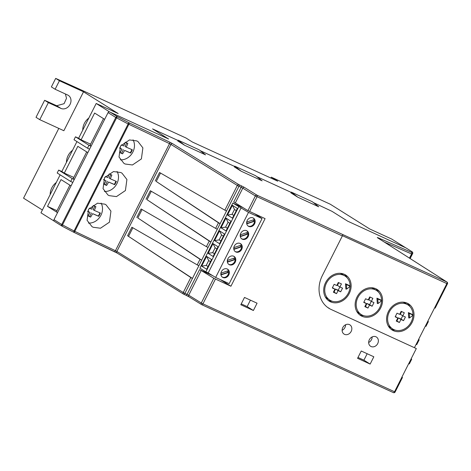 <?xml version="1.0" encoding="UTF-8"?>
<svg xmlns="http://www.w3.org/2000/svg" width="471" height="471" viewBox="0 0 471 471"><rect width="100%" height="100%" fill="white"/><g stroke="black" fill="none" stroke-linecap="round" stroke-linejoin="round"><path stroke-width="0.71" d="M349.441 324.613A5.458 4.598 122.1 0 0 342.935 327.292A5.458 4.598 122.1 0 0 344.083 334.104A5.458 4.598 122.1 0 0 344.531 334.345A5.458 4.598 122.1 0 0 351.036 331.666A5.458 4.598 122.1 0 0 349.888 324.855A5.458 4.598 122.1 0 0 349.441 324.613M375.976 336.789A5.458 4.598 122.1 0 0 369.47 339.467A5.458 4.598 122.1 0 0 370.618 346.279A5.458 4.598 122.1 0 0 371.06 346.521A5.458 4.598 122.1 0 0 377.571 343.842A5.458 4.598 122.1 0 0 376.423 337.03A5.458 4.598 122.1 0 0 375.976 336.789M227.246 268.994A4.781 4.027 122.1 0 0 221.553 271.337A4.781 4.027 122.1 0 0 222.559 277.301A4.781 4.027 122.1 0 0 222.948 277.513A4.781 4.027 122.1 0 0 228.641 275.17A4.781 4.027 122.1 0 0 227.64 269.206A4.781 4.027 122.1 0 0 227.246 268.994M222.259 277.089A4.781 4.027 122.1 0 0 222.324 277.119A4.781 4.027 122.1 0 0 227.905 274.964A4.781 4.027 122.1 0 0 227.316 269.029M233.698 256.224A4.781 4.027 122.1 0 0 228.005 258.567A4.781 4.027 122.1 0 0 229.012 264.531A4.781 4.027 122.1 0 0 229.401 264.737A4.781 4.027 122.1 0 0 235.094 262.394A4.781 4.027 122.1 0 0 234.087 256.436A4.781 4.027 122.1 0 0 233.698 256.224M228.712 264.313A4.781 4.027 122.1 0 0 228.776 264.349A4.781 4.027 122.1 0 0 234.358 262.194A4.781 4.027 122.1 0 0 233.769 256.253M240.151 243.454A4.781 4.027 122.1 0 0 234.458 245.797A4.781 4.027 122.1 0 0 235.459 251.755A4.781 4.027 122.1 0 0 235.853 251.967A4.781 4.027 122.1 0 0 241.546 249.624A4.781 4.027 122.1 0 0 240.54 243.66A4.781 4.027 122.1 0 0 240.151 243.454M235.159 251.543A4.781 4.027 122.1 0 0 235.229 251.579A4.781 4.027 122.1 0 0 240.811 249.424A4.781 4.027 122.1 0 0 240.222 243.483M246.604 230.678A4.781 4.027 122.1 0 0 240.911 233.021A4.781 4.027 122.1 0 0 241.911 238.985A4.781 4.027 122.1 0 0 242.3 239.197A4.781 4.027 122.1 0 0 247.999 236.854A4.781 4.027 122.1 0 0 246.992 230.89A4.781 4.027 122.1 0 0 246.604 230.678M241.611 238.773A4.781 4.027 122.1 0 0 241.682 238.803A4.781 4.027 122.1 0 0 247.263 236.648A4.781 4.027 122.1 0 0 246.669 230.713M253.057 217.908A4.781 4.027 122.1 0 0 247.363 220.251A4.781 4.027 122.1 0 0 248.364 226.215A4.781 4.027 122.1 0 0 248.753 226.421A4.781 4.027 122.1 0 0 254.446 224.078A4.781 4.027 122.1 0 0 253.445 218.12A4.781 4.027 122.1 0 0 253.057 217.908M248.064 225.998A4.781 4.027 122.1 0 0 248.129 226.033A4.781 4.027 122.1 0 0 253.716 223.878A4.781 4.027 122.1 0 0 253.121 217.938M104.839 204.155L97.526 203.189L88.566 209.248L87.07 220.293L91.986 226.616L93.17 227.263L100.482 228.229L109.443 222.171L110.938 211.126L106.022 204.803L104.839 204.155M120.817 172.527L113.499 171.562L104.544 177.62L103.049 188.665L107.959 194.988L109.142 195.636L116.461 196.601L125.416 190.549L126.911 179.498L122.001 173.175L120.817 172.527M136.79 140.9L129.472 139.94L120.517 145.992L119.022 157.043L123.932 163.36L125.115 164.014L132.433 164.974L141.394 158.921L142.884 147.876L137.974 141.553L136.79 140.9M350.253 286.327L346.391 284.555L346.697 289.059L350.253 286.327L350.106 285.862A14.26 12.01 122.1 0 0 344.996 275.994L342.505 274.428A14.26 12.01 122.1 0 0 341.345 273.798A14.26 12.01 122.1 0 0 340.009 273.298M344.996 275.994A14.26 12.01 122.1 0 0 343.836 275.364A14.26 12.01 122.1 0 0 326.845 282.359A14.26 12.01 122.1 0 0 329.841 300.145A14.26 12.01 122.1 0 0 331.001 300.769A14.26 12.01 122.1 0 0 350.1 286.45M344.36 274.322A15.425 12.994 122.1 0 0 325.979 281.888A15.425 12.994 122.1 0 0 329.217 301.134A15.425 12.994 122.1 0 0 330.477 301.811A15.425 12.994 122.1 0 0 348.858 294.245A15.425 12.994 122.1 0 0 345.62 274.999A15.425 12.994 122.1 0 0 344.36 274.322M381.693 300.751L377.824 298.979L378.136 303.483L381.693 300.751L381.539 300.286A14.26 12.01 122.1 0 0 376.435 290.419L373.945 288.853A14.26 12.01 122.1 0 0 372.779 288.223A14.26 12.01 122.1 0 0 371.442 287.722M376.435 290.419A14.26 12.01 122.1 0 0 375.269 289.789A14.26 12.01 122.1 0 0 358.284 296.777A14.26 12.01 122.1 0 0 361.275 314.569A14.26 12.01 122.1 0 0 362.44 315.193A14.26 12.01 122.1 0 0 381.534 300.869M375.799 288.747A15.425 12.994 122.1 0 0 357.412 296.312A15.425 12.994 122.1 0 0 360.656 315.558A15.425 12.994 122.1 0 0 361.911 316.235A15.425 12.994 122.1 0 0 380.297 308.67A15.425 12.994 122.1 0 0 377.053 289.424A15.425 12.994 122.1 0 0 375.799 288.747M413.126 315.176L409.258 313.398L409.57 317.907L413.126 315.176L412.979 314.71A14.26 12.01 122.1 0 0 407.868 304.843L405.378 303.277A14.26 12.01 122.1 0 0 404.218 302.647A14.26 12.01 122.1 0 0 402.882 302.147M407.868 304.843A14.26 12.01 122.1 0 0 406.708 304.213A14.26 12.01 122.1 0 0 389.717 311.201A14.26 12.01 122.1 0 0 392.714 328.993A14.26 12.01 122.1 0 0 393.874 329.618A14.26 12.01 122.1 0 0 412.967 315.293M407.232 303.171A15.425 12.994 122.1 0 0 388.852 310.736A15.425 12.994 122.1 0 0 392.09 329.983A15.425 12.994 122.1 0 0 393.35 330.66A15.425 12.994 122.1 0 0 411.731 323.094A15.425 12.994 122.1 0 0 408.492 303.848A15.425 12.994 122.1 0 0 407.232 303.171M133.04 139.828A12.97 10.927 -57.9 0 1 132.145 153.299A12.97 10.927 -57.9 0 1 120.346 159.816M121.33 144.856A32.116 1.896 26.8 0 0 123.667 145.951A32.122 17.203 -65.4 0 0 125.257 142.23A31.628 1.872 26.8 0 0 126.569 142.837A31.628 1.872 26.8 0 0 127.841 143.414A32.122 17.203 114.6 0 1 126.252 147.135A32.116 1.896 26.8 0 0 132.351 149.796A30.338 16.244 114.6 0 1 130.702 153.063A32.116 1.896 -153.2 0 1 124.603 150.402A32.122 17.203 114.6 0 1 122.572 153.846A31.628 1.872 -153.2 0 1 121.3 153.269A31.628 1.872 -153.2 0 1 119.987 152.663A32.122 17.203 -65.4 0 0 122.018 149.219A32.116 1.896 -153.2 0 1 119.457 148.018M117.067 171.456A12.97 10.927 -57.9 0 1 116.166 184.926A12.97 10.927 -57.9 0 1 104.368 191.444M105.351 176.478A32.116 1.896 26.8 0 0 107.694 177.579A32.122 17.203 -65.4 0 0 109.284 173.852A31.628 1.872 26.8 0 0 110.591 174.458A31.628 1.872 26.8 0 0 111.862 175.041A32.122 17.203 114.6 0 1 110.279 178.762A32.116 1.896 26.8 0 0 116.378 181.423A30.338 16.244 114.6 0 1 114.724 184.691A32.116 1.896 -153.2 0 1 108.624 182.03A32.122 17.203 114.6 0 1 106.593 185.474A31.628 1.872 -153.2 0 1 105.321 184.891A31.628 1.872 -153.2 0 1 104.014 184.285A32.122 17.203 -65.4 0 0 106.046 180.846A32.116 1.896 -153.2 0 1 103.479 179.645M101.088 203.078A12.97 10.927 -57.9 0 1 100.193 216.554A12.97 10.927 -57.9 0 1 88.395 223.066M89.378 208.105A32.116 1.896 26.8 0 0 91.715 209.201A32.122 17.203 -65.4 0 0 93.305 205.48A31.628 1.872 26.8 0 0 94.618 206.086A31.628 1.872 26.8 0 0 95.89 206.663A32.122 17.203 114.6 0 1 94.3 210.39A32.116 1.896 26.8 0 0 100.4 213.051A30.338 16.244 114.6 0 1 98.751 216.319A32.116 1.896 -153.2 0 1 92.652 213.657A32.122 17.203 114.6 0 1 90.62 217.096A31.628 1.872 -153.2 0 1 89.349 216.519A31.628 1.872 -153.2 0 1 88.036 215.912A32.122 17.203 -65.4 0 0 90.067 212.468A32.116 1.896 -153.2 0 1 87.506 211.267M42.384 209.995L23.55 198.179L58.798 128.4M405.737 247.811L391.689 239.05L369.688 228.953L330.271 204.22L271.325 177.173L277.725 181.188L192.433 142.054L186.027 138.032L78.787 88.825L55.684 78.392L59.423 80.741L83.52 91.798L118.197 113.564L96.196 103.467L110.031 112.204A1.366 1.148 -57.9 0 1 110.391 112.292L117.473 116.737A1.366 0.294 117.6 0 0 116.555 117.891L62.484 224.932A1.366 0.294 117.6 0 0 62.154 226.21A1.366 0.294 117.6 0 0 62.172 226.215L73.735 232.244M271.325 177.173L270.878 178.05M177.991 140.458L152.575 128.895L168.118 138.78M55.089 221.77A1.366 1.148 -57.9 0 1 54.795 221.558L54.124 221.14A1.366 1.148 -57.9 0 1 53.988 219.651L61.736 224.514L115.807 117.473L108.059 112.61L53.988 219.651M54.03 221.023L40.959 212.815L60.141 174.847M48.36 102.637L39.758 119.663L36.02 117.32L44.621 100.288L48.36 102.637L60.936 108.407A7.507 6.323 122.1 0 0 69.885 104.721A7.507 6.323 122.1 0 0 68.307 95.354A7.507 6.323 122.1 0 0 67.694 95.024L55.119 89.254L59.423 80.741M108.059 112.61A1.366 1.148 -57.9 0 1 109.36 111.786M76.944 141.577L61.819 171.521L64.309 173.087L77.827 146.328L87.847 152.616M96.196 103.467L78.622 138.256L81.112 139.816L94.63 113.058L104.656 119.351M57.527 212.645L47.506 206.357L61.024 179.592L71.044 185.886M58.675 170.078L72.169 178.55L70.697 181.47L57.197 172.998L58.675 170.078L61.819 171.521M75.478 136.814L88.972 145.28L87.5 148.2L74.006 139.734L75.478 136.814L78.622 138.256M178.138 140.164L199.098 149.784L205.55 154.865L184.597 145.251L178.138 140.164L177.744 140.947L184.597 145.251M152.575 128.895L168.594 138.998L110.391 112.292M435.021 308.005L434.586 307.881L446.855 283.595L447.45 283.819A1.366 1.366 0 0 0 446.967 282.052A1.366 1.177 -57.5 0 0 446.844 281.988L342.335 234.346A1.366 0.73 114.6 0 1 342.346 235.953L322.376 275.488A27.3 23.002 122.1 0 0 328.817 308.228A27.3 23.002 122.1 0 0 331.042 309.429L416.317 348.558L411.042 359.002L411.536 359.102L411.136 358.825M378.154 238.138A1.366 0.936 -66.4 0 0 377.795 237.625L411.366 252.291A1.366 1.36 -128.5 0 1 411.966 254.122L412.649 253.581L410.141 258.55L412.649 253.581A1.366 1.36 -128.5 0 0 412.048 251.75L405.884 247.881L347.68 221.176L332.008 211.338L313.356 202.571M291.16 192.386L256.772 176.607M234.576 166.422L200.187 150.643M234.723 166.128L255.676 175.748L262.135 180.829L241.181 171.214L234.723 166.128L234.328 166.911L241.181 171.214M291.308 192.091L312.261 201.706L318.72 206.793L297.76 197.178L291.308 192.091L290.913 192.875L297.76 197.178M235.353 202.883L247.934 210.661L255.364 195.942L242.789 188.165L235.353 202.883L233.704 202.03L241.14 187.311L238.974 186.316L184.903 293.356L187.069 294.351L199.557 269.636L212.68 275.659M255.07 214.04L262.047 218.585L248.511 212.38L232.809 203.066L243.177 207.723M213.781 278.267L201.205 270.489L188.718 295.211L201.294 302.983L213.781 278.267L230.931 286.238L265.085 218.632L247.934 210.661M409.164 363.8L408.693 363.659L401.828 377.247L402.322 377.348L401.916 377.071M257.072 303.206L244.502 297.436L240.816 304.737L253.386 310.507L257.072 303.206M373.827 356.782L361.251 351.013L357.566 358.307L370.141 364.077L373.827 356.782M192.48 278.432L127.588 235.735L131.892 227.222L197.202 264.885L200.028 259.291L201.665 260.169M201.7 260.186L137.832 217.955L200.028 259.291M136.808 217.49L141.106 208.977L206.416 246.639L209.242 241.046L210.878 241.923M210.914 241.941L147.046 199.71L209.242 241.046M146.022 199.245L150.326 190.731L215.636 228.394L218.456 222.801L220.098 223.678M220.134 223.696L156.266 181.465L218.456 222.801M155.236 180.999L159.539 172.48L224.85 210.148L237.325 185.456L170.944 144.414L116.873 251.455L183.254 292.497L190.808 277.537L192.445 278.42M127.588 235.735L190.808 277.537M434.586 307.881L427.75 321.322L428.245 321.422L427.839 321.145M425.808 326.25L425.331 326.109L418.531 339.567L419.025 339.668L418.625 339.391M416.317 348.558L331.042 309.429M327.904 307.616A27.3 23.002 122.1 0 0 329.176 308.258M416.588 344.495L416.117 344.354L414.562 347.433M390.895 329.117A15.425 12.994 122.1 0 0 395.21 330.124M409.976 306.597A15.425 12.994 122.1 0 0 407.191 303.153M388.116 325.667A14.26 12.01 122.1 0 0 390.218 327.427L392.714 328.993M412.979 314.71L408.369 312.597L408.74 317.966L409.57 317.907M395.175 316.818L397.795 318.019L396.264 321.057L399.402 322.5L400.939 319.462L403.559 320.663L405.401 317.012L402.782 315.811L404.318 312.773L401.174 311.331L399.643 314.369L397.024 313.168L395.175 316.818M395.346 316.483L397.795 318.019M402.782 315.811L400.291 314.245L401.657 311.549M396.435 320.716L396.912 320.939L398.448 317.896L401.068 319.097L402.74 315.788M401.068 319.097L403.559 320.663M398.448 317.896L400.939 319.462M396.912 320.939L399.402 322.5M409.258 313.398L408.369 312.597M359.461 314.693A15.425 12.994 122.1 0 0 363.771 315.7M378.537 292.173A15.425 12.994 122.1 0 0 375.758 288.729M356.682 311.249A14.26 12.01 122.1 0 0 358.784 313.003L361.275 314.569M381.539 300.286L376.935 298.172L377.306 303.542L378.136 303.483M363.742 302.394L366.361 303.595L364.825 306.639L367.969 308.075L369.505 305.037L372.125 306.238L373.968 302.588L371.348 301.387L372.885 298.349L369.741 296.907L368.204 299.945L365.584 298.744L363.742 302.394M328.028 300.268A15.425 12.994 122.1 0 0 332.338 301.275M347.103 277.749A15.425 12.994 122.1 0 0 344.319 274.305M325.243 296.824A14.26 12.01 122.1 0 0 327.351 298.579L329.841 300.145M350.106 285.862L345.496 283.748L345.867 289.117L346.697 289.059M332.308 287.969L334.928 289.17L333.391 292.214L336.535 293.657L338.072 290.613L340.692 291.814L342.535 288.164L339.915 286.963L341.451 283.925L338.308 282.482L336.771 285.52L334.151 284.319L332.308 287.969M363.912 302.058L366.361 303.595M371.348 301.387L368.858 299.827L370.218 297.124M364.996 306.297L365.478 306.515L367.015 303.471L369.635 304.678L371.307 301.363M369.635 304.678L372.125 306.238M367.015 303.471L369.505 305.037M365.478 306.515L367.969 308.075M332.479 287.634L334.928 289.17M339.915 286.963L337.419 285.402L338.784 282.7M333.562 291.873L334.039 292.091L335.576 289.047L338.196 290.254L339.874 286.939M338.196 290.254L340.692 291.814M335.576 289.047L338.072 290.613M334.039 292.091L336.535 293.657M377.824 298.979L376.935 298.172M346.391 284.555L345.496 283.748M119.522 147.87L122.018 149.219M126.793 142.937L125.05 146.381L126.252 147.135M131.933 149.625L130.314 152.822L130.702 153.063M130.314 152.822L124.603 150.402M123.402 149.648L121.589 153.234L122.572 153.846M121.589 153.234L120.07 152.533M103.543 179.492L106.046 180.846M110.815 174.558L109.072 178.009L110.279 178.762M115.954 181.247L114.341 184.449L114.724 184.691M114.341 184.449L108.624 182.03M107.423 181.276L105.616 184.856L106.593 185.474M105.616 184.856L104.091 184.161M87.571 211.12L90.067 212.468M94.842 206.186L93.099 209.63L94.3 210.39M99.982 212.874L98.362 216.071L98.751 216.319M98.362 216.071L92.652 213.657M91.451 212.898L89.637 216.483L90.62 217.096M89.637 216.483L88.118 215.783M39.758 119.663L63.862 130.72L83.52 91.798M425.372 326.126L427.786 321.34L428.245 321.422M416.152 344.372L418.572 339.585L419.025 339.668M408.728 363.677L411.083 359.02L411.536 359.102M215.43 279.126L202.942 303.842L394.545 391.754L401.863 377.265L402.322 377.348M226.51 210.984L224.85 210.148M156.266 181.465L160.517 173.045M217.296 229.23L215.636 228.394M147.046 199.71L151.297 191.291M208.076 247.475L206.416 246.639M137.832 217.955L142.083 209.536M198.862 265.721L197.202 264.885M128.612 236.201L132.869 227.781M220.457 279.662L230.931 286.238M199.557 269.636L201.205 270.489M232.809 203.066L199.934 268.146L205.868 271.867L238.738 206.787M230.92 221.199L225.939 218.073L221.023 227.799L226.009 230.931L230.92 221.199M237.372 208.429L232.391 205.297L227.475 215.029L232.456 218.155L237.372 208.429M224.473 233.969L219.486 230.843L214.57 240.575L219.557 243.701L224.473 233.969M218.02 246.745L213.033 243.613L208.117 253.345L213.104 256.471L218.02 246.745M211.567 259.515L206.586 256.389L201.67 266.115L206.651 269.247L211.567 259.515M241.093 207.87L208.217 272.945L205.868 271.867M248.511 212.38L215.641 277.454L208.217 272.945M262.047 218.585L229.171 283.666L215.641 277.454M236.283 210.59L234.505 209.477L232.391 205.297M234.505 209.477L232.044 214.34L233.822 215.459M232.044 214.34L227.475 215.029M229.83 223.366L228.052 222.247L225.939 218.073M228.052 222.247L225.591 227.11L227.369 228.229M225.591 227.11L221.023 227.799M223.378 236.136L221.6 235.017L219.145 239.886L220.923 240.999M219.145 239.886L214.57 240.575M221.6 235.017L219.486 230.843M216.925 248.906L215.147 247.793L212.692 252.656L214.47 253.775M212.692 252.656L208.117 253.345M215.147 247.793L213.033 243.613M210.472 261.682L208.694 260.563L206.239 265.426L208.017 266.545M206.239 265.426L201.67 266.115M208.694 260.563L206.586 256.389M253.751 221.5L253.486 219.81L246.816 222.053L247.075 223.743L253.751 221.5L253.221 219.898M247.034 223.454L253.439 221.305M247.299 234.27L247.034 232.58L240.363 234.823L240.622 236.513L247.299 234.27L246.769 232.674M240.846 247.045L240.587 245.356L233.91 247.593L234.169 249.283L240.846 247.045L240.316 245.444M234.393 259.815L234.134 258.126L227.458 260.369L227.723 262.059L234.393 259.815L233.863 258.214M227.94 272.585L227.681 270.896L221.005 273.139L221.27 274.829L227.94 272.585L227.416 270.99M240.581 236.224L246.987 234.075M234.128 249L240.534 246.845M227.676 261.77L234.081 259.621M221.223 274.54L227.634 272.391M357.995 357.454L363.912 360.168L367.168 353.721M363.912 360.168L370.141 364.077M241.246 303.883L247.157 306.597L250.413 300.151M247.157 306.597L253.386 310.507M368.663 342.482A5.458 4.598 122.1 0 0 372.149 336.924M342.129 330.306A5.458 4.598 122.1 0 0 345.614 324.749M56.267 182.507A13.335 11.233 122.1 0 0 50.167 194.588M72.552 150.273A13.335 11.233 122.1 0 0 66.446 162.354M88.836 118.038A13.335 11.233 122.1 0 0 82.731 130.12M90.597 144.173L81.112 139.816M88.972 145.28L91.068 146.245M91.162 146.057L90.014 145.333L103.502 118.627M73.794 177.437L64.309 173.087M72.169 178.55L74.265 179.51M74.359 179.321L73.205 178.603L86.699 151.892M56.991 210.708L47.506 206.357M57.556 212.592L56.402 211.868L69.891 185.162M87.5 148.2L89.596 149.166M70.697 181.47L72.787 182.43M55.119 89.254L51.38 86.911L55.684 78.392M65.416 93.976L66.505 98.315L64.08 103.691L56.679 105.734L44.621 100.288M189.13 296.889A1.366 1.125 -58.3 0 1 189.024 296.836L201.606 304.613A1.366 1.366 0 0 0 201.753 304.69A1.366 0.73 -65.4 0 1 201.706 304.666A1.366 1.125 -58.3 0 1 201.294 302.983L202.942 303.842A1.366 0.73 -65.4 0 1 201.753 304.69L393.35 392.608A1.366 0.73 -65.4 0 0 394.545 391.754L395.14 391.984L402.464 377.477M54.977 221.706L62.06 226.151A1.366 1.148 122.1 0 1 61.736 224.514L74.077 230.984A1.366 0.294 117.6 0 0 73.747 232.256A1.366 0.294 117.6 0 0 73.764 232.262A1.366 0.5 115.5 0 0 73.794 232.28A1.366 0.5 115.5 0 0 74.789 231.338L115.436 250.702L169.507 143.655L128.86 124.297L74.789 231.338L74.077 230.984L128.147 123.944L115.807 117.473A1.366 1.148 122.1 0 1 117.473 116.737L129.066 122.79A1.366 0.294 117.6 0 0 128.147 123.944L128.86 124.297A1.366 0.5 115.5 0 0 129.066 122.79L169.713 142.148A1.366 0.5 115.5 0 1 169.507 143.655L170.944 144.414A1.366 1.125 121.7 0 1 172.586 143.667L169.713 142.148M183.661 294.181A1.366 1.125 -58.3 0 1 183.254 292.497L184.903 293.356A1.366 0.73 -65.4 0 1 183.708 294.204A1.366 0.73 -65.4 0 1 183.661 294.181M172.586 143.667L238.962 184.709A1.366 1.125 121.7 0 0 237.325 185.456L238.974 186.316A1.366 0.73 114.6 0 0 238.962 184.709L241.134 185.704A1.366 0.73 114.6 0 1 241.14 187.311L242.789 188.165A1.366 1.125 121.7 0 1 244.431 187.417L241.134 185.704M342.346 235.953L255.364 195.942A1.366 1.125 -58.3 0 1 257.007 195.194L342.335 234.346M244.431 187.417L257.007 195.194A1.366 0.73 -65.4 0 1 257.013 196.801L249.583 211.52M342.458 235.694L446.855 283.595A1.366 0.73 114.6 0 0 446.844 281.988L377.277 237.59A1.366 1.177 -57.5 0 1 377.507 237.737M377.795 237.625L377.324 237.614M409.47 258.12L411.56 253.981A1.366 0.936 -66.4 0 0 411.366 252.291L412.048 251.75A1.366 1.148 122.1 0 1 412.266 251.885M395.14 391.984A1.366 1.366 0 0 1 393.35 392.608A1.366 0.73 -65.4 0 1 393.309 392.584L201.8 304.713M185.927 295.217L188.948 296.783M117.285 253.139A1.366 1.125 -58.3 0 1 117.179 253.086L183.56 294.128A1.366 1.366 0 0 0 183.708 294.204L185.88 295.199A1.366 0.73 -65.4 0 0 187.069 294.351L188.718 295.211A1.366 1.125 -58.3 0 0 189.024 296.836L185.88 295.199A1.366 0.73 -65.4 0 1 185.833 295.176L183.755 294.222M114.471 251.649L117.102 253.033M62.154 226.21A1.366 1.366 0 0 1 62.06 226.151A1.366 1.148 122.1 0 0 62.143 226.198L73.747 232.256A1.366 1.366 0 0 0 73.794 232.28L117.179 253.086A1.366 1.125 -58.3 0 1 116.873 251.455L115.436 250.702A1.366 0.5 115.5 0 1 114.441 251.638A1.366 0.5 115.5 0 1 114.412 251.626L73.823 232.291M409.829 258.355L411.966 254.122L384.377 242.106M60.936 108.407L56.679 105.734M405.996 247.94L412.154 251.808A1.366 1.366 0 0 1 412.649 253.581M447.45 283.819L435.175 308.116M446.967 282.052L377.283 237.578M428.386 321.558L425.961 326.362M419.172 339.803L416.741 344.607M409.317 363.912L411.683 359.232"/></g></svg>
